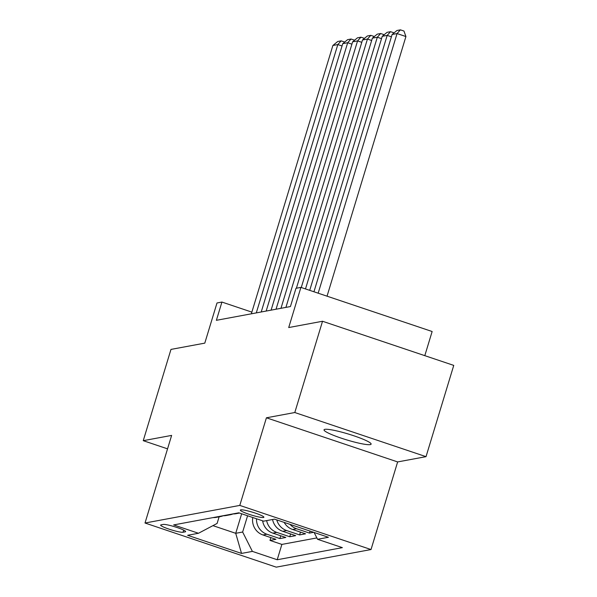 <?xml version="1.0" encoding="UTF-8"?>
<svg xmlns="http://www.w3.org/2000/svg" width="597" height="597" viewBox="0 0 597 597"><rect width="100%" height="100%" fill="white"/><g stroke="black" fill="none" stroke-linecap="round" stroke-linejoin="round"><path stroke-width="0.9" d="M324.88 429.34A24.604 3.045 -163.1 0 0 324.029 429.825A24.604 3.045 -163.1 0 0 343.947 439.034A24.604 3.045 -163.1 0 0 370.274 444.608A24.604 3.045 -163.1 0 0 371.118 444.131A24.604 3.045 -163.1 0 0 351.2 434.922A24.604 3.045 -163.1 0 0 324.88 429.34M240.763 509.86A12.306 1.522 -163.1 0 0 240.337 510.099A12.306 1.522 -163.1 0 0 250.3 514.704A12.306 1.522 -163.1 0 0 263.464 517.495A12.306 1.522 -163.1 0 0 263.881 517.256A12.306 1.522 -163.1 0 0 253.926 512.651A12.306 1.522 -163.1 0 0 240.763 509.86M424.803 355.655L432.138 331.514L300.91 287.388L295.978 288.306L290.433 306.552L216.383 320.313L221.927 302.06L216.995 302.977L204.793 343.133L170.973 349.409L143.25 440.676L167.548 448.847M426.027 456.66L453.75 365.394L322.529 321.261L294.799 412.527L266.419 417.796L239.793 505.413L371.021 549.546L397.639 461.929L426.027 456.66L294.799 412.527M239.793 505.413L145.011 523.017L276.239 567.15L371.021 549.546M252.77 517.509A15.38 14.843 79.5 0 0 262.971 534.964L275.918 539.322L269.993 540.419L270.844 537.613M256.509 518.763A15.38 14.843 79.5 0 0 266.919 534.233L279.866 538.584L280.717 535.778M279.866 538.584L285.791 537.487L272.844 533.128A15.38 14.843 79.5 0 1 262.613 520.815M272.575 519.502A15.38 14.843 79.5 0 0 282.717 531.3L295.664 535.651L289.739 536.748L290.59 533.942M284.172 522.397A15.38 14.843 79.5 0 0 292.59 529.464L305.537 533.815L299.612 534.919L300.463 532.114M313.649 532.308L309.485 533.084L310.082 531.114M183.04 532.248L185.212 531.845A11.918 1.478 -163.1 0 0 185.622 531.614A11.918 1.478 -163.1 0 0 175.973 527.151A11.918 1.478 -163.1 0 0 163.22 524.45L161.048 524.853A11.918 1.478 -163.1 0 0 160.638 525.084A11.918 1.478 -163.1 0 0 170.287 529.546A11.918 1.478 -163.1 0 0 183.04 532.248L183.682 530.121M241.666 513.771L235.725 533.308L242.643 532.024L252.389 551.397L277.217 559.747L342.38 547.643L317.552 539.292L328.41 537.278L274.501 519.144L263.643 521.166L238.815 512.816L173.652 524.92L198.48 533.27L217.107 523.435L219.114 516.83M252.389 551.397L241.531 553.419L187.622 535.285L198.48 533.27M269.993 540.419L281.874 544.412L316.858 537.919M309.485 533.084L296.537 528.733A15.38 14.843 -100.5 0 1 290.023 524.367M299.612 534.919L286.664 530.561A15.38 14.843 -100.5 0 1 276.792 519.912M289.739 536.748L276.792 532.397A15.38 14.843 -100.5 0 1 266.65 520.606M217.092 516.853A15.38 14.843 79.5 0 0 220.256 516.621A15.38 14.843 79.5 0 0 223.159 515.756M213.144 517.584A15.38 14.843 79.5 0 0 216.308 517.353L220.256 516.621M247.583 515.763L242.643 532.024M300.91 287.388L288.717 327.544L322.529 321.261M145.011 523.017L171.63 435.407L143.25 440.676M251.867 312.127L221.927 302.06M212.928 525.644L235.725 533.308L241.531 553.419M281.874 544.412L277.217 559.747M223.017 515.748A15.38 14.843 79.5 0 0 226.181 515.517L230.129 514.786A15.38 14.843 -100.5 0 1 226.964 515.017M233.031 513.92A15.38 14.843 -100.5 0 1 230.129 514.786M232.89 513.92A15.38 14.843 79.5 0 0 236.054 513.689L239.501 513.047M239.487 513.039A15.38 14.843 -100.5 0 1 236.837 513.181M317.552 539.292L314.119 532.472M266.419 417.796L397.639 461.929M251.352 313.813L332.88 45.484L337.82 44.566L342.044 45.991M256.292 312.895L337.82 44.566L341.178 40.857L344.708 42.044M332.88 45.484L337.723 41.499L341.178 40.857M261.225 311.977L342.753 43.648L347.693 42.73L351.917 44.156M266.165 311.067L347.693 42.73L351.051 39.021L354.581 40.208M342.753 43.648L347.596 39.663L351.051 39.021M271.098 310.149L352.626 41.82L357.566 40.902L361.789 42.32M276.038 309.231L357.566 40.902L360.924 37.186L364.454 38.372M352.626 41.82L357.469 37.827L360.924 37.186M280.971 308.313L362.498 39.984L367.439 39.066L371.662 40.484M285.911 307.395L367.439 39.066L370.797 35.35L374.326 36.536M362.498 39.984L367.342 35.992L370.797 35.35M296.396 288.224L372.371 38.148L377.311 37.23L381.535 38.656M301.269 287.508L377.311 37.23L380.67 33.522L384.199 34.708M372.371 38.148L377.214 34.163L380.67 33.522M305.492 288.926L382.244 36.313L387.184 35.395L391.408 36.82M309.724 290.351L387.184 35.395L390.542 31.686L394.072 32.872M382.244 36.313L387.087 32.328L390.542 31.686M313.947 291.769L392.117 34.484L397.057 33.566L405.923 36.544L403.96 31.044L400.415 29.85L397.057 33.566L318.171 293.187M327.044 296.172L405.923 36.544M392.117 34.484L396.96 30.492L400.415 29.85M266.919 534.233L262.971 534.964M296.537 528.733L292.59 529.464M286.664 530.561L282.717 531.3M276.792 532.397L272.844 533.128M185.406 531.196L185.212 531.845"/></g></svg>
